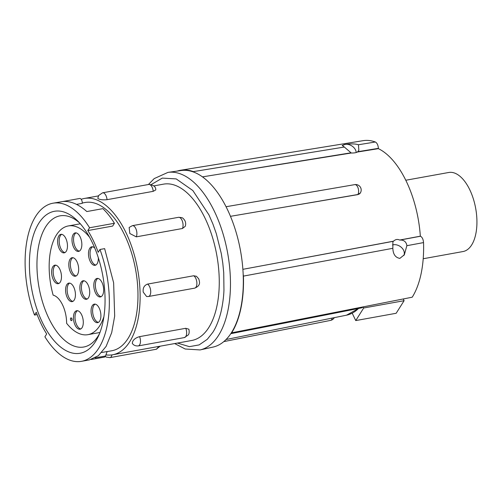 <?xml version="1.0" encoding="UTF-8"?>
<svg xmlns="http://www.w3.org/2000/svg" width="502" height="502" viewBox="0 0 502 502"><rect width="100%" height="100%" fill="white"/><g stroke="black" fill="none" stroke-linecap="round" stroke-linejoin="round"><path stroke-width="0.75" d="M227.437 209.529A89.72 44.992 -100.2 0 0 226.647 207.91A89.72 44.992 -100.2 0 0 194.412 172.362A89.72 44.992 -100.2 0 0 181.159 170.523L167.988 172.381A90.228 45.249 79.8 0 1 214.53 211.612A90.228 45.249 79.8 0 1 200.085 349.932L213.074 347.064A89.72 44.992 -100.2 0 0 230.826 333.617L231.66 332.832A90.071 45.174 79.8 0 0 243.426 276.106L243.163 274.111A89.72 44.992 -100.2 0 0 228.209 211.166A89.72 44.992 -100.2 0 0 227.437 209.529M151.253 184.56L162.284 178.103L176.196 178.907L192.837 190.528L208.926 214.85L212.879 223.93L216.299 233.599L221.269 253.472L222.781 263.092L223.729 272.693L223.955 289.943C223.691 299.11 221.664 310.123 220.177 315.049C218.069 322.29 215.622 328.044 212.835 332.311L207.27 339.327L199.131 344.912L189.379 346.65L177.457 343.061M406.833 245.704L404.355 254.759L399.843 258.398C395.381 257.582 393.053 254.213 392.846 248.302L392.89 241.788L393.518 241.186C395.444 239.372 397.484 238.996 399.636 240.044L400.088 240.038C403.809 239.931 406.049 241.657 406.815 245.214L406.833 245.704L423.544 242.591C423.255 239.322 422.245 237.201 420.5 236.235L420.337 236.178A81.104 40.675 -100.2 0 0 378.401 148.661L378.395 148.354C378.106 145.084 377.09 142.963 375.352 141.997A86.714 43.486 -100.2 0 0 363.109 140.673L180.645 170.241A90.071 45.174 79.8 0 1 193.358 171.621L344.334 147.042L342.308 145.385L345.232 144.407A8.308 6.306 32.2 0 0 342.295 145.768M403.828 255.524A8.308 6.306 32.2 0 0 403.602 250.31A8.308 6.306 32.2 0 0 392.501 244.957M423.211 258.743L463.013 251.546A40.173 20.149 -100.2 0 0 471.66 244.97A40.173 20.149 -100.2 0 0 473.304 198.748A40.173 20.149 -100.2 0 0 448.725 172.487L405.767 180.249M345.232 144.407L345.407 144.381C350.936 143.635 355.284 143.76 358.466 144.745L358.842 150.318L357.462 152.018C356.169 152.727 354.105 153.06 351.274 153.01L344.334 147.042M356.219 152.526A8.308 6.306 32.2 0 0 355.516 149.954A8.308 6.306 32.2 0 0 345.407 144.381M226.647 207.91L228.209 211.166M280.298 207.834L357.857 194.512A5.478 4.154 -147.8 0 0 360.342 192.944L357.794 194.619L230.474 216.324M81.186 199.3A79.429 39.834 79.8 0 1 84.355 198.459A79.429 39.834 79.8 0 1 132.955 250.385A79.429 39.834 79.8 0 1 129.698 341.78A79.429 39.834 79.8 0 1 112.611 354.782L191.739 340.481A79.429 39.834 -100.2 0 0 208.826 327.473A79.429 39.834 -100.2 0 0 212.082 236.078A79.429 39.834 -100.2 0 0 163.476 184.152L153.719 185.922M132.81 341.216L132.264 343.255C133.45 345.213 135.446 346.104 138.245 345.922A6.426 3.225 79.8 0 0 139.625 344.868A6.426 3.225 79.8 0 0 139.594 336.641C136.324 337.551 134.059 339.076 132.81 341.216M112.611 354.782A79.429 39.834 79.8 0 1 105.935 354.876M182.446 228.504A6.426 3.225 79.8 0 0 181.925 220.102A6.426 3.225 79.8 0 0 178.549 217.316C184.171 217.604 182.615 218.602 183.82 219.079L184.962 220.754C185.815 222.7 185.897 224.563 185.207 226.346L182.446 228.504L136.274 236.85L129.823 233.518L129.152 227.456L132.377 225.662A6.426 3.225 79.8 0 1 136.205 229.546A6.426 3.225 79.8 0 1 136.274 236.85M147.506 284.107A6.426 3.225 79.8 0 1 150.456 289.259A6.426 3.225 79.8 0 1 149.872 295.446A6.426 3.225 79.8 0 1 148.492 296.5L146.615 296.525L143.221 292.108C142.719 288.073 144.149 285.406 147.506 284.107L193.672 275.761L196.458 276.295L198.786 278.936C199.558 281.917 201.101 285.519 194.663 288.148A6.426 3.225 -100.2 0 0 195.749 278.284A6.426 3.225 -100.2 0 0 193.672 275.761M153.223 191.331A6.426 3.225 79.8 0 0 148.755 184.454C153.537 184.918 155.877 186.731 155.783 189.894L153.223 191.331L107.051 199.677C103.249 200.053 100.419 199.783 98.549 198.874L97.777 198.265L98.718 195.429L102.584 192.806A6.426 3.225 79.8 0 1 107.051 199.677M107.127 351.601L111.883 350.741A75.319 37.776 -100.2 0 0 128.085 338.404A75.319 37.776 -100.2 0 0 131.173 251.74A75.319 37.776 -100.2 0 0 85.083 202.501L82.278 203.009M101.762 352.492L107.158 351.519L105.52 356L95.098 357.888M114.443 223.264L112.668 226.069L87.8 230.569A75.319 37.776 79.8 0 1 98.204 252.286L99.973 249.481A80.339 40.292 79.8 0 1 81.531 361.327A80.339 40.292 79.8 0 1 44.904 336.779L46.68 333.968A75.319 37.776 79.8 0 1 36.269 312.25L34.5 315.061A80.339 40.292 79.8 0 1 35.661 216.362A80.339 40.292 79.8 0 1 52.948 203.21A80.339 40.292 79.8 0 1 89.569 227.764L114.443 223.264A80.339 40.292 -100.2 0 0 102.879 208.644L86.833 211.549C78.525 204.182 70.525 200.844 62.832 201.522L52.948 203.21M76.549 204.383L82.265 203.348A3.652 1.832 -100.2 0 0 79.711 198.466L62.788 201.528M79.385 222.75A66.647 33.427 -100.2 0 0 60.045 215.841A66.647 33.427 -100.2 0 0 45.707 226.753A66.647 33.427 -100.2 0 0 48.744 318.136A66.647 33.427 -100.2 0 0 83.759 347.014A66.647 33.427 -100.2 0 0 98.097 336.095A66.647 33.427 -100.2 0 0 99.452 333.767M42.174 321.995A72.125 36.169 -100.2 0 0 98.323 336.371A72.125 36.169 -100.2 0 0 92.299 242.541A72.125 36.169 -100.2 0 0 77.415 220.704A72.125 36.169 -100.2 0 0 33.998 233.499A72.125 36.169 -100.2 0 0 42.174 321.995M103.92 316.611A55.233 27.698 79.8 0 1 99.829 325.61A55.233 27.698 79.8 0 1 87.944 334.658A55.233 27.698 79.8 0 1 66.615 323.294A22.822 11.446 79.8 0 0 53.137 295.151A55.233 27.698 79.8 0 1 56.412 234.992A55.233 27.698 79.8 0 1 68.291 225.95A55.233 27.698 79.8 0 1 89.582 237.258M60.246 282.143A9.406 4.719 -100.2 0 0 60.635 271.325A9.406 4.719 -100.2 0 0 54.881 265.175A9.406 4.719 -100.2 0 0 52.854 266.719A9.406 4.719 -100.2 0 0 52.472 277.537A9.406 4.719 -100.2 0 0 58.226 283.686A9.406 4.719 -100.2 0 0 60.246 282.143M55.678 265.169A9.406 4.719 -100.2 0 0 54.411 266.436A9.406 4.719 -100.2 0 0 53.808 276.508A9.406 4.719 -100.2 0 0 58.979 283.417M66.233 251.307A9.406 4.719 -100.2 0 0 66.622 240.483A9.406 4.719 -100.2 0 0 60.867 234.34A9.406 4.719 -100.2 0 0 58.841 235.877A9.406 4.719 -100.2 0 0 58.458 246.695A9.406 4.719 -100.2 0 0 64.212 252.845A9.406 4.719 -100.2 0 0 66.233 251.307M61.671 234.327A9.406 4.719 -100.2 0 0 60.397 235.595A9.406 4.719 -100.2 0 0 59.794 245.673A9.406 4.719 -100.2 0 0 64.965 252.575M80.615 249.858A9.406 4.719 -100.2 0 0 80.998 239.04A9.406 4.719 -100.2 0 0 75.244 232.89A9.406 4.719 -100.2 0 0 73.223 234.434A9.406 4.719 -100.2 0 0 72.834 245.252A9.406 4.719 -100.2 0 0 78.588 251.402A9.406 4.719 -100.2 0 0 80.615 249.858M76.047 232.884A9.406 4.719 -100.2 0 0 74.779 234.152A9.406 4.719 -100.2 0 0 74.17 244.223A9.406 4.719 -100.2 0 0 79.341 251.132M102.433 295.396A9.406 4.719 -100.2 0 0 102.816 284.578A9.406 4.719 -100.2 0 0 97.062 278.428A9.406 4.719 -100.2 0 0 95.041 279.965A9.406 4.719 -100.2 0 0 94.652 290.79A9.406 4.719 -100.2 0 0 100.406 296.933A9.406 4.719 -100.2 0 0 102.433 295.396M97.865 278.415A9.406 4.719 -100.2 0 0 96.591 279.689A9.406 4.719 -100.2 0 0 95.989 289.761A9.406 4.719 -100.2 0 0 101.159 296.663M99.678 321.104A9.406 4.719 -100.2 0 0 100.061 310.286A9.406 4.719 -100.2 0 0 94.307 304.137A9.406 4.719 -100.2 0 0 92.286 305.68A9.406 4.719 -100.2 0 0 91.904 316.498A9.406 4.719 -100.2 0 0 97.658 322.648A9.406 4.719 -100.2 0 0 99.678 321.104M95.11 304.13A9.406 4.719 -100.2 0 0 93.843 305.398A9.406 4.719 -100.2 0 0 93.234 315.469A9.406 4.719 -100.2 0 0 98.411 322.372M82.064 327.68A9.406 4.719 -100.2 0 0 82.447 316.862A9.406 4.719 -100.2 0 0 76.693 310.713A9.406 4.719 -100.2 0 0 74.672 312.25A9.406 4.719 -100.2 0 0 74.29 323.075A9.406 4.719 -100.2 0 0 80.044 329.218A9.406 4.719 -100.2 0 0 82.064 327.68M77.496 310.7A9.406 4.719 -100.2 0 0 76.229 311.974A9.406 4.719 -100.2 0 0 75.626 322.046A9.406 4.719 -100.2 0 0 80.797 328.948M88.484 297.742A9.406 4.719 -100.2 0 0 88.867 286.918A9.406 4.719 -100.2 0 0 83.112 280.775A9.406 4.719 -100.2 0 0 81.092 282.312A9.406 4.719 -100.2 0 0 80.703 293.13A9.406 4.719 -100.2 0 0 86.457 299.28A9.406 4.719 -100.2 0 0 88.484 297.742M83.916 280.762A9.406 4.719 -100.2 0 0 82.648 282.03A9.406 4.719 -100.2 0 0 82.039 292.101A9.406 4.719 -100.2 0 0 87.216 299.01M94.759 248.063A9.406 4.719 -100.2 0 0 91.734 246.808A9.406 4.719 -100.2 0 0 89.714 248.352A9.406 4.719 -100.2 0 0 89.325 259.17A9.406 4.719 -100.2 0 0 95.079 265.32A9.406 4.719 -100.2 0 0 97.106 263.776A9.406 4.719 -100.2 0 0 98.329 257.783M92.537 246.802A9.406 4.719 -100.2 0 0 91.27 248.07A9.406 4.719 -100.2 0 0 90.661 258.141A9.406 4.719 -100.2 0 0 95.838 265.043M77.433 274.676A9.406 4.719 -100.2 0 0 77.816 263.851A9.406 4.719 -100.2 0 0 72.062 257.702A9.406 4.719 -100.2 0 0 70.042 259.245A9.406 4.719 -100.2 0 0 69.652 270.063A9.406 4.719 -100.2 0 0 75.407 276.213A9.406 4.719 -100.2 0 0 77.433 274.676M72.865 257.695A9.406 4.719 -100.2 0 0 71.591 258.963A9.406 4.719 -100.2 0 0 70.989 269.034A9.406 4.719 -100.2 0 0 76.16 275.943M74.202 300.083A9.406 4.719 -100.2 0 0 74.585 289.265A9.406 4.719 -100.2 0 0 68.83 283.115A9.406 4.719 -100.2 0 0 66.81 284.659A9.406 4.719 -100.2 0 0 66.427 295.477A9.406 4.719 -100.2 0 0 72.181 301.627A9.406 4.719 -100.2 0 0 74.202 300.083M69.634 283.109A9.406 4.719 -100.2 0 0 68.366 284.377A9.406 4.719 -100.2 0 0 67.757 294.448A9.406 4.719 -100.2 0 0 72.934 301.357M71.717 320.414A1.368 0.684 79.8 0 1 71.422 320.634A1.368 0.684 79.8 0 1 70.807 320.238A2.284 2.284 0 0 1 70.5 318.525A1.368 0.684 79.8 0 1 70.638 318.168A1.368 0.684 79.8 0 1 70.933 317.942A1.368 0.684 79.8 0 1 71.773 318.839A1.368 0.684 79.8 0 1 71.717 320.414M71.497 320.615A1.368 0.684 -100.2 0 0 71.579 320.609A1.368 0.684 -100.2 0 0 71.874 320.383A1.368 0.684 -100.2 0 0 71.924 318.808A1.368 0.684 -100.2 0 0 71.089 317.91A1.368 0.684 -100.2 0 0 71.014 317.935M230.826 333.617A89.72 44.992 -100.2 0 0 243.163 274.111M230.794 333.667L360.976 307.977A5.478 2.78 -101.2 0 0 362.143 307.08L412.224 297.197A86.714 43.486 -100.2 0 0 423.544 242.591M177.212 171.082A90.071 45.174 79.8 0 1 180.645 170.241M194.412 172.362L193.358 171.621M393.361 241.286L242.88 269.323M202.469 176.873L350.973 152.815M292.697 260.017L393.518 241.186M399.636 240.044L420.337 236.178M378.401 148.661L357.462 152.018M351.274 153.01L249.268 169.369M403.269 298.966L404.097 300.698L363.68 308.008L363.191 306.992M352.209 313.185L355.749 320.577L363.68 308.008M355.749 320.577L396.166 313.273L404.097 300.698M139.594 336.641L185.765 328.295L188.884 329.212C189.398 331.897 189.198 333.811 188.275 334.947L184.416 337.57A6.426 3.225 -100.2 0 0 185.796 336.522A6.426 3.225 -100.2 0 0 185.765 328.295M37.135 314.585L34.5 315.061M89.569 227.764L87.8 230.569M91.188 359.488L104.504 357.079A3.652 1.832 -100.2 0 0 105.52 356M81.531 361.327L89.356 359.915L98.398 355.692L106.129 346.374L111.689 332.663L114.676 316.109L113.634 282.814L104.636 248.634L99.973 249.481M357.794 194.619L357.857 194.512A5.478 2.811 -99.7 0 0 357.681 186.989A5.478 2.811 -99.7 0 0 354.782 184.623L226.051 206.724M158.124 346.556A6.426 3.225 79.8 0 1 157.484 348.231A6.426 3.225 79.8 0 1 156.097 349.285L109.925 357.631A6.426 3.225 79.8 0 0 111.959 354.889M358.723 308.423L346.537 315.181A82.077 41.164 -100.2 0 0 358.528 308.46M223.804 341.611L330.561 320.389A5.478 2.723 -101.2 0 0 332.224 318.073M362.143 307.08L231.66 332.832M392.846 248.302L243.426 276.106M358.466 144.745L375.352 141.997M420.5 236.235L400.088 240.038M357.769 151.711L378.395 148.354M167.988 172.381L154.189 178.599L148.416 184.516M160.238 346.173L156.097 349.285M148.755 184.454L102.584 192.806M99.954 332.487L87.944 334.658M80.301 223.779L68.291 225.95M346.537 315.181L226.063 339.521M330.561 320.389A5.478 5.478 0 0 0 334.294 317.653M360.976 307.977A5.478 5.478 0 0 0 363.392 306.835M174.683 343.563L185.194 349.009L200.085 349.932M360.342 192.944A5.478 5.478 0 0 0 354.782 184.623M98.442 195.912L84.355 198.459M184.416 337.57L138.245 345.922M105.307 356.458L106.298 357.091L109.925 357.631M178.549 217.316L132.377 225.662M194.663 288.148L148.492 296.5"/></g></svg>
